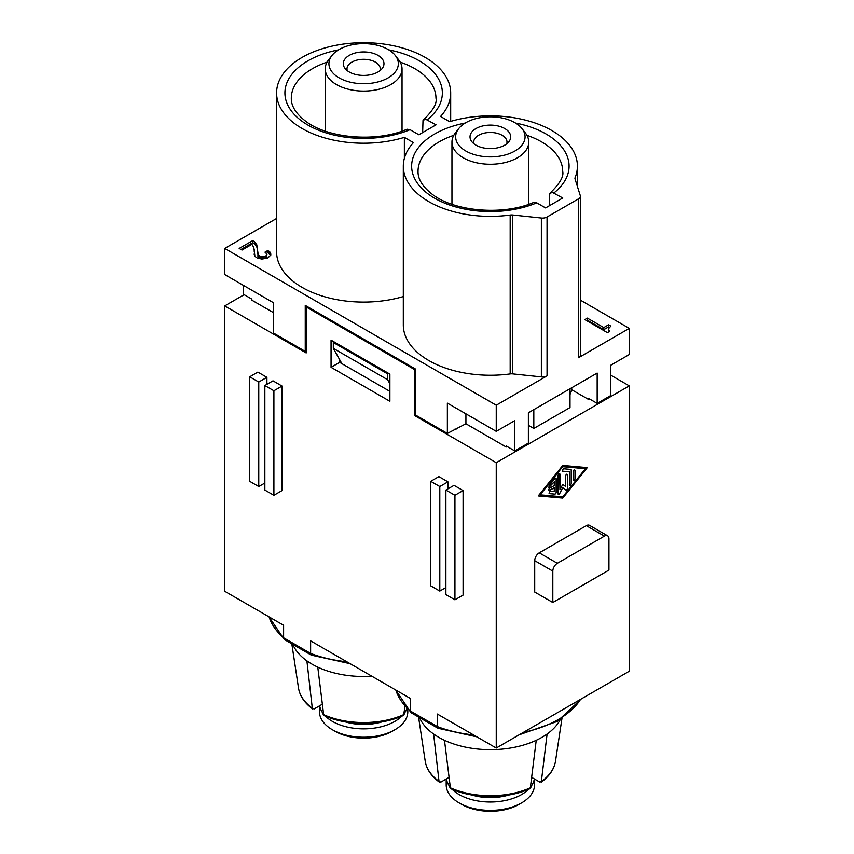 <?xml version="1.0" encoding="UTF-8"?>
<svg xmlns="http://www.w3.org/2000/svg" width="854" height="854" viewBox="0 0 854 854"><rect width="100%" height="100%" fill="white"/><g stroke="black" fill="none" stroke-linecap="round" stroke-linejoin="round"><path stroke-width="1.28" d="M540.144 494.84L562.733 466.679L585.406 468.707L562.775 496.836L540.144 494.84L562.733 466.679M414.777 415.663L496.249 462.697L496.249 748.04L437.344 714.029L437.344 726.573L438.059 728.281L411.201 712.78L410.326 710.976L410.326 698.433L310.621 640.863L310.621 653.406L311.336 655.125L284.233 639.443L283.603 637.81L283.603 625.267L224.698 591.256L224.698 305.913L306.159 352.948L306.159 306.96L414.777 369.675L414.777 415.663L415.684 415.14L447.368 433.426L447.368 403.12L496.249 431.345L496.249 405.212L224.698 248.429L276.589 218.464M463.081 595.11L463.081 490.58L454.029 485.36L445.884 490.057L445.884 594.587L454.936 599.807L463.081 595.11M447.944 481.848L438.892 476.617L430.747 481.325L439.799 486.545L447.944 481.848L447.944 488.872M266.907 377.329L257.855 372.098L249.71 376.806L258.762 382.026L266.907 377.329L266.907 384.353M389.883 374.116L389.883 401.295L331.053 367.327L331.053 340.148L389.883 374.116M282.044 386.061L272.992 380.841L264.847 385.538L273.899 390.769L282.044 386.061L282.044 490.58L273.899 495.288L273.899 390.769M562.775 487.709L565.839 490.015A1.334 0.769 120 0 0 565.882 490.036A1.334 0.769 120 0 0 566.907 489.684A1.334 0.769 120 0 0 567.494 488.339L567.494 474.781C566.864 473.746 566.234 474.109 565.604 475.87L565.604 486.513L562.775 484.389L559.946 489.78L559.946 474.119C559.317 473.073 558.687 473.436 558.057 475.208L558.057 493.783A1.334 0.769 120 0 0 558.335 494.391A1.334 0.769 120 0 0 559.712 493.537L562.733 487.677L559.669 493.516A1.334 0.769 120 0 1 558.313 494.381M388.527 373.337L387.62 373.86L387.62 379.71L333.316 348.357L341.91 363.665L389.883 391.367M389.883 383.734L387.62 379.71M554.289 481.773L548.887 487.527L554.289 481.773L554.289 485.584L549.57 488.307C548.364 489.737 548.364 490.463 549.57 490.484L554.246 487.73L554.289 491.562L550.051 491.189L549.101 493.623L554.758 494.124A1.334 0.769 120 0 0 556.178 492.363L556.178 478.806A1.334 0.769 120 0 0 555.901 478.197A1.334 0.769 120 0 0 554.758 478.678L549.101 485.712L548.909 487.538M334.224 341.974L333.316 342.497L333.316 348.357M580.378 300.138L629.302 328.384L629.302 354.517L610.749 365.234L610.749 395.541L597.17 403.387L597.17 373.07L528.38 412.792L528.38 443.098L514.802 450.933L514.802 420.627L496.249 431.345M559.946 489.78L559.648 473.49M453.784 135.327A72.323 41.761 180 0 0 418.033 171.344C417.841 179.159 422.645 186.845 432.444 194.413C454.509 211.611 503.433 215.784 533.75 202.387L536.76 202.836L545.578 207.928L562.775 198L552.218 192.299L549.73 193.677L549.378 205.739M327.061 62.161A72.323 41.761 180 0 0 291.31 98.178C291.118 105.992 295.911 113.689 305.711 121.247C327.787 138.444 376.71 142.618 407.027 129.221L410.037 129.68L418.855 134.761L436.052 124.833L425.495 119.133L423.008 120.521L422.655 132.573M512.784 215.016A6.405 3.694 180 0 0 510.18 215.059A87.044 50.258 180 0 1 403.312 166.124A87.044 50.258 180 0 1 413.432 142.607L404.369 137.377A87.044 50.258 180 0 1 276.589 92.958A87.044 50.258 180 0 1 363.633 42.7A87.044 50.258 180 0 1 450.688 92.958A87.044 50.258 180 0 1 440.568 116.464L449.631 121.706A87.044 50.258 180 0 1 577.411 166.124A87.044 50.258 180 0 1 575.126 177.557A6.405 3.694 -0 0 0 574.955 178.401A6.405 3.694 -0 0 0 575.062 179.062L580.272 195.566A6.405 3.694 180 0 1 580.378 196.228A6.405 3.694 180 0 1 578.51 198.843L547.051 217.012A6.405 3.694 0 0 1 541.372 218.037L512.784 215.016L512.784 373.892L541.372 376.902A6.405 3.694 0 0 0 547.051 375.877L496.249 405.212M580.378 196.228L580.378 355.104A6.405 3.694 180 0 1 578.51 357.719L629.302 328.384M496.249 748.04L629.302 671.212L629.302 385.88L610.749 375.162M254.364 241.618L256.798 244.788L258.271 257.139L262.456 258.965L266.106 257.833L267.035 254.225L264.975 252.154L267.772 250.542L270.067 252.154L270.857 254.962L267.665 258.111L261.58 259.018L257.193 257.951L254.908 256.339L253.83 247.489L251.93 244.329L242.002 250.062L239.173 248.429L252.667 240.647L254.364 241.618L254.364 243.71L256.798 246.881L257.566 250.137M267.772 250.542L267.772 252.624L270.601 255.485M268.903 251.193L268.903 253.286M258.271 257.139L258.271 255.047L261.1 256.68L263.79 256.755L266.106 255.752L267.035 254.225M258.869 257.769L258.869 255.688M510.18 215.059L510.18 373.924A87.044 50.258 180 0 1 403.312 324.99L403.312 166.124M570.013 394.495A82.326 47.536 -0 0 0 571.721 389.734L588.577 399.458L588.577 398.412L597.17 403.387M571.721 389.734L571.742 387.759M265.092 258.431L265.092 256.339M266.106 257.833L266.106 255.752M266.843 257.086L266.843 254.994M262.456 258.965L262.456 256.873M263.79 258.847L263.79 256.755M609.478 331.48L607.44 332.654L584.809 319.588L587.36 318.115L587.36 320.207L603.767 329.676L603.767 327.584L608.603 324.798L610.866 326.1L608.432 328.811L609.478 331.48M496.249 462.697L629.302 385.88M562.775 465.451L538.255 495.928L562.775 498.095L587.296 467.618L562.775 465.451M552.816 602.497L534.711 592.046L534.711 560.683L552.816 571.134L552.816 602.497L608.945 570.088L608.945 538.735A6.405 3.694 120 0 0 607.61 535.81A6.405 3.694 120 0 0 604.418 536.12L557.342 563.298A6.405 3.694 120 0 0 552.816 571.134M607.61 535.81L589.506 525.359A6.405 3.694 120 0 0 586.314 525.669L539.237 552.848A6.405 3.694 120 0 0 534.711 560.683M240.988 249.475L252.667 242.728L254.364 243.71M254.204 254.588L254.225 253.916M266.576 253.318L267.772 252.624M261.1 258.773L261.1 256.68M465.921 413.838L465.921 423.765L506.198 447.016L507.105 446.493M465.921 423.765L447.368 433.426M243.251 285.279L243.251 294.16L251.845 299.124L251.845 300.17L273.568 312.713M255.837 243.059L255.837 245.151M587.36 318.115L603.767 327.584M257.225 246.507L257.225 248.599M224.698 248.429L224.698 274.561L273.568 302.786L273.568 333.092L305.252 351.389L305.252 305.39L415.684 369.152L414.777 369.675M306.159 350.866L305.252 351.389M510.18 373.924A6.405 3.694 180 0 1 512.784 373.892M405.009 706.664L403.526 715.406C380.959 725.996 346.318 725.996 323.751 715.406L317.763 667.134A72.964 42.124 0 0 0 371.874 676.229M387.62 373.86L333.316 342.497M403.312 296.562A87.044 50.258 180 0 1 276.589 251.823L276.589 92.958M257.566 250.233L258.271 255.047M254.225 251.823L254.311 249.816M608.603 324.798L608.603 326.89L609.35 327.317M256.798 244.788L256.798 246.881M311.336 655.125L350.151 663.697M270.067 252.154L270.067 254.246M270.739 253.723L270.739 255.197M307.066 306.437L306.159 306.96M260 258.431L260 256.339M608.881 330.84L608.881 331.822M608.518 329.74L608.432 328.811M257.929 256.349L257.929 254.257M603.767 329.676L608.603 326.89M586.623 320.634L587.36 320.207M252.667 240.647L252.667 242.728M404.369 137.377L404.369 158.342M562.775 498.095L587.232 467.608M341.91 363.665L339.251 362.128M455.961 429.509L455.065 428.986M415.684 369.152L415.684 415.14M569.33 484.709C569.96 485.755 570.589 485.392 571.219 483.62L571.219 470.074A1.334 0.769 120 0 0 570.963 469.476M569.372 484.741C570.002 485.777 570.632 485.414 571.262 483.652L571.262 470.095A1.334 0.769 120 0 0 570.984 469.486A1.334 0.769 120 0 0 570.792 469.422L563.245 468.761L562.306 471.184L569.372 471.814L569.65 485.35M569.372 471.814L562.092 471.109M549.058 493.591L554.716 494.092A1.334 0.769 120 0 0 556.135 492.331L556.135 478.784A1.334 0.769 120 0 0 555.879 478.187M224.698 305.913L244.159 294.683M331.053 367.327L339.251 362.587L339.251 358.926M588.577 399.458L589.473 398.935M570.013 388.751L570.013 407.561L533.814 428.462L533.814 409.653M528.38 425.335L533.814 428.462M548.887 490.538L554.289 487.762M548.909 490.548L549.528 490.452M438.059 728.281L476.874 736.853M292.773 644.407A72.964 42.124 0 0 0 306.896 660.857L312.297 708.169L314.101 708.959L322.011 704.401M298.505 688.078C299.786 695.957 304.526 702.949 312.735 709.044L312.297 708.169A65.384 37.747 0 0 1 298.505 688.078L291.822 643.863M573.098 480.023C573.728 481.069 574.358 480.706 574.988 478.934L575.03 470.426C574.4 469.39 573.781 469.753 573.151 471.515L573.429 480.663M565.86 490.025A1.334 0.769 120 0 0 566.875 489.641A1.334 0.769 120 0 0 567.44 488.317L567.44 474.76M538.276 495.907L562.733 498.074M565.604 486.513L562.775 484.389M306.896 660.857A72.964 42.124 0 0 0 317.763 667.134M559.904 474.087L559.669 473.511M573.151 480.055C573.781 481.09 574.4 480.727 575.03 478.966L574.988 470.405M562.775 466.7L585.406 468.707M264.847 385.538L264.847 490.068L273.899 495.288M463.081 490.58L454.936 495.288L445.884 490.057M454.936 599.807L454.936 495.288M430.747 481.325L430.747 585.844L439.799 591.075L445.884 587.552M439.799 591.075L439.799 486.545M249.71 376.806L249.71 481.325L258.762 486.545L264.847 483.033M258.762 486.545L258.762 382.026M506.198 447.016L506.198 445.969L514.802 450.933M474.002 143.824A16.642 9.607 180 0 1 473.724 142.084A16.642 9.607 180 0 1 478.592 135.284A16.642 9.607 180 0 1 496.729 133.203A16.642 9.607 180 0 1 506.998 142.084A16.642 9.607 180 0 1 506.732 143.824M504.746 145.159A20.336 11.742 180 0 1 471.792 141.647A20.336 11.742 180 0 1 475.977 128.548A20.336 11.742 180 0 1 501.896 127.182A20.336 11.742 180 0 1 508.931 141.647A20.336 11.742 180 0 1 504.746 145.159M514.909 151.019A34.704 20.037 180 0 1 470.682 153.357A34.704 20.037 180 0 1 458.683 128.676A34.704 20.037 180 0 1 465.825 122.688A34.704 20.037 180 0 1 522.05 128.676A34.704 20.037 180 0 1 514.909 151.019M522.05 128.676L525.423 133.032A38.398 22.172 180 0 1 528.765 142.084A38.398 22.172 180 0 1 517.513 157.755A38.398 22.172 180 0 1 475.667 162.57A38.398 22.172 180 0 1 451.958 142.084A38.398 22.172 180 0 1 455.31 133.032L458.683 128.676M536.237 740.301L530.249 788.562C507.682 799.163 473.041 799.163 450.474 788.562L444.486 740.301A72.964 42.124 0 0 0 536.237 740.301A72.964 42.124 0 0 0 541.959 737.322A72.964 42.124 0 0 0 547.104 734.024A72.964 42.124 0 0 0 560.256 719.623M531.989 777.556L539.899 782.125L541.703 781.335A65.384 37.747 0 0 0 555.495 761.245C554.214 769.123 549.474 776.115 541.265 782.2L547.104 734.024M419.495 717.573A72.964 42.124 0 0 0 433.618 734.024A72.964 42.124 0 0 0 444.486 740.301M433.618 734.024L439.02 781.335L440.824 782.125L448.734 777.556M425.228 761.245C426.509 769.123 431.249 776.115 439.458 782.2L439.02 781.335A65.384 37.747 0 0 1 425.228 761.245L418.556 717.029M534.326 778.912A44.162 25.503 180 0 1 530.964 786.555M528.583 789.299A44.162 25.503 180 0 1 521.591 794.551A44.162 25.503 180 0 1 452.14 789.299M534.529 779.029L534.529 784.879A44.162 25.503 180 0 1 521.591 802.909L521.591 802.909A44.162 25.503 180 0 1 459.132 802.909A44.162 25.503 180 0 1 446.194 784.879L446.194 779.029M518.88 804.479L521.591 802.909L518.88 804.479A40.319 23.282 180 0 1 461.854 804.479L459.132 802.909M395.317 55.51L398.69 59.865A38.398 22.172 180 0 1 402.042 68.918A38.398 22.172 180 0 1 390.79 84.599A38.398 22.172 180 0 1 348.944 89.403A38.398 22.172 180 0 1 325.235 68.918A38.398 22.172 180 0 1 328.576 59.865L331.95 55.51A34.704 20.037 180 0 1 339.091 49.521A34.704 20.037 180 0 1 395.317 55.51A34.704 20.037 180 0 1 388.175 77.863A34.704 20.037 180 0 1 343.959 80.191A34.704 20.037 180 0 1 331.95 55.51M378.023 71.992A20.336 11.742 180 0 1 345.069 68.48A20.336 11.742 180 0 1 349.254 55.393A20.336 11.742 180 0 1 375.173 54.015A20.336 11.742 180 0 1 382.208 68.48A20.336 11.742 180 0 1 378.023 71.992M347.268 70.658A16.642 9.607 180 0 1 347.002 68.918A16.642 9.607 180 0 1 351.869 62.118A16.642 9.607 180 0 1 370.006 60.036A16.642 9.607 180 0 1 380.276 68.918A16.642 9.607 180 0 1 379.998 70.658M407.806 709.663L407.806 711.724A44.162 25.503 180 0 1 394.868 729.754L392.146 731.312A40.319 23.282 180 0 1 392.146 731.323A40.319 23.282 180 0 1 335.12 731.312L332.409 729.754A44.162 25.503 180 0 1 319.471 711.724L319.471 705.863M392.146 731.323L394.868 729.754A44.162 25.503 180 0 1 332.409 729.754M406.835 708.671A44.162 25.503 180 0 1 404.241 713.389M401.86 716.132A44.162 25.503 180 0 1 394.868 721.384A44.162 25.503 180 0 1 325.417 716.132M509.101 794.935A40.319 23.282 180 0 1 471.621 794.935M382.378 721.779A40.319 23.282 180 0 1 344.899 721.779M449.759 786.555A44.162 25.503 180 0 1 446.396 778.912M323.036 713.389A44.162 25.503 180 0 1 319.674 705.746M269.117 616.908A96.011 55.425 180 0 0 283.603 637.81L310.621 653.406A96.011 55.425 180 0 0 346.831 661.775M395.84 690.064A96.011 55.425 180 0 0 410.326 710.976L437.344 726.573A96.011 55.425 180 0 0 473.554 734.931M536.76 202.836A78.728 45.454 180 0 1 420.456 187.015A78.728 45.454 180 0 1 465.206 123.051M515.528 123.051A78.728 45.454 180 0 1 553.958 192.908M410.037 129.68A78.728 45.454 180 0 1 293.733 113.86A78.728 45.454 180 0 1 338.472 49.884M388.794 49.884A78.728 45.454 180 0 1 427.235 119.741M578.51 198.843L578.51 357.719M541.372 376.902L541.372 218.037M547.051 375.877L547.051 217.012M575.126 179.265L575.126 177.557M323.154 714.446A65.384 37.747 0 0 0 404.123 714.446M400.216 62.161A72.323 41.761 180 0 1 435.967 98.178C437.237 103.238 433.149 110.39 423.691 119.613M526.939 135.327A72.323 41.761 180 0 1 562.69 171.344C563.96 176.404 559.872 183.546 550.414 192.769M539.237 552.848L557.342 563.298M580.549 699.362A96.011 55.425 180 0 1 523.278 732.433M586.314 525.669L604.418 536.12M449.877 787.601A65.384 37.747 0 0 0 530.846 787.601M577.411 166.124L577.411 186.503M450.688 92.958L450.688 121.385M284.233 639.443L268.978 616.834M410.955 712.61L395.712 689.989M581.19 698.999L557.299 721.406L519.136 734.824M451.958 142.084L451.958 204.277M555.495 761.245L561.943 718.545M325.235 68.918L325.235 131.11M402.042 68.918L402.042 131.11M528.765 142.084L528.765 204.277"/></g></svg>
